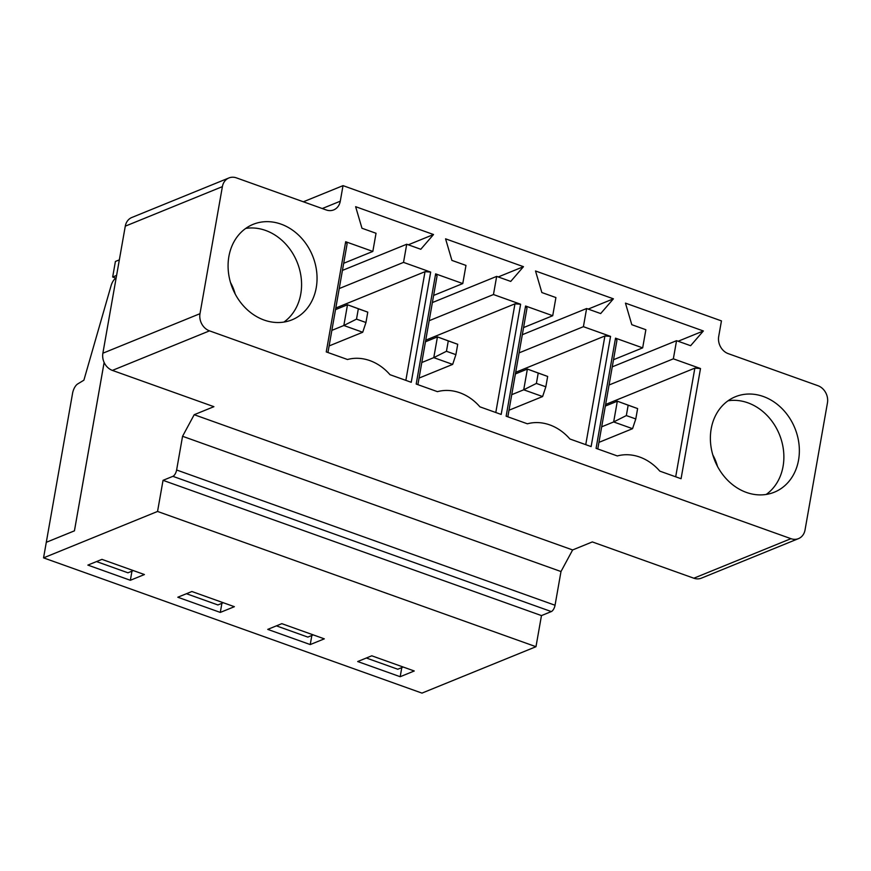 <?xml version="1.0" encoding="UTF-8"?>
<svg xmlns="http://www.w3.org/2000/svg" width="871" height="871" viewBox="0 0 871 871"><rect width="100%" height="100%" fill="white"/><g stroke="black" fill="none" stroke-linecap="round" stroke-linejoin="round"><path stroke-width="1.31" d="M119.338 259.863L115.408 261.463L112.664 277.022L115.854 278.165M116.137 278.023A8.362 3.647 -70.3 0 0 111.096 285.655L83.888 380.192L77.661 383.969A8.362 3.647 -70.3 0 0 72.587 393.202L43.55 557.865L157.553 511.451L163.04 480.335L172.883 476.328A5.574 2.428 -70.3 0 0 176.617 469.992L182.562 436.284L194.2 414.705L213.907 406.681L112.392 370.404A13.936 11.671 -112.2 0 1 102.876 353.212L125.282 226.166A13.936 11.671 -112.2 0 1 131.837 217.489L228.942 177.945A13.936 11.671 -112.2 0 1 236.477 177.891L326.19 209.944A13.936 11.671 67.8 0 0 333.724 209.889A13.936 11.671 67.8 0 0 340.278 201.201L343.022 185.643L303.369 201.789M112.664 277.022L116.594 275.421M104.139 362.456L74.438 530.853L46.294 542.306L74.427 530.831L104.128 362.434M601.687 426.812L613.663 421.945L632.553 428.684L635.786 418.951L637.616 408.575L617.321 401.193L628.165 405.2L626.336 415.576L613.663 421.945L617.321 401.193L605.345 406.071M366.343 658.008L397.786 669.244L403.208 667.044M281.028 224.13A51.541 43.202 -112.2 0 1 316.674 271.73A51.541 43.202 -112.2 0 1 292.003 319.831A51.541 43.202 -112.2 0 1 232.557 288.388A51.541 43.202 -112.2 0 1 253.134 224.348A51.541 43.202 -112.2 0 1 281.028 224.13M245.764 228.409A51.541 43.202 -112.2 0 1 265.546 230.423A51.541 43.202 -112.2 0 1 300.43 273.135A51.541 43.202 -112.2 0 1 283.902 322.085M230.499 282.487A43.561 36.506 -112.2 0 1 235.203 294.039M112.392 370.404L209.508 330.86A13.936 11.671 -112.2 0 1 199.992 313.68L222.388 186.634A13.936 11.671 -112.2 0 1 228.942 177.945M628.165 405.2L637.616 408.575M626.336 415.576L635.786 418.951M598.943 442.37L632.553 428.684M414.258 670.986L371.765 655.798L357.687 661.535L400.181 676.713L414.258 670.986M401.792 667.622L400.181 676.713M675.689 476.807L694.851 368.128L700.502 368.531L681.068 478.723L659.826 471.135A48.624 40.752 67.8 0 0 617.332 455.947L596.08 448.358L615.514 338.155L616.94 340.289L597.778 448.957M613.522 359.723L642.667 347.867L645.868 329.717L631.802 324.687L625.454 303.13L703.365 330.969L690.616 345.711L676.549 340.681L673.348 358.83L700.502 368.531M615.514 338.155L642.667 347.867M605.628 404.449L694.851 368.128M609.058 385.004L673.348 358.83M612.259 366.854L676.549 340.681M678.128 341.247L703.365 330.969M511.745 394.672L523.721 389.794L527.38 369.054L538.224 373.06L536.394 383.425L523.721 389.794L542.611 396.545L545.834 386.8L547.663 376.435L527.38 369.054L515.403 373.931M538.224 373.06L547.663 376.435M536.394 383.425L545.834 386.8M509.002 410.23L542.611 396.545M276.401 625.857L307.844 637.104L313.266 634.894M324.317 638.846L281.823 623.658L267.745 629.385L310.239 644.573L324.317 638.846M311.851 635.471L310.239 644.573M585.748 444.656L604.91 335.977L610.56 336.391L591.126 446.583L569.884 438.984A48.624 40.752 67.8 0 0 527.39 423.796L506.138 416.207L525.572 306.015L526.999 308.138L507.837 416.817M523.569 327.583L552.715 315.716L555.916 297.566L541.849 292.536L535.513 270.979L613.413 298.818L600.674 313.56L586.608 308.53L583.407 326.679L610.56 336.391M525.572 306.015L552.715 315.716M515.686 372.309L604.91 335.977M519.116 352.864L583.407 326.679M522.317 334.714L586.608 308.53M588.186 309.096L613.413 298.818M421.804 362.521L433.78 357.643L437.438 336.903L448.282 340.909L446.453 351.285L433.78 357.643L452.67 364.394L455.892 354.66L457.721 344.285L437.438 336.903L425.451 341.78M448.282 340.909L457.721 344.285M446.453 351.285L455.892 354.66M419.06 378.079L452.67 364.394M186.459 593.717L217.902 604.953L223.324 602.743M234.375 606.695L191.881 591.507L177.804 597.234L220.298 612.422L234.375 606.695M221.898 603.32L220.298 612.422M495.795 412.516L514.957 303.837L520.618 304.24L501.184 414.433L479.932 406.844A48.624 40.752 67.8 0 0 437.438 391.656L416.196 384.057L435.631 273.864L437.057 275.987L417.895 384.666M433.627 295.432L462.773 283.565L465.974 265.415L451.907 260.396L445.571 238.828L523.471 266.678L510.733 281.42L496.666 276.39L493.465 294.54L520.618 304.24M435.631 273.864L462.773 283.565M425.745 340.158L514.957 303.837M429.174 320.713L493.465 294.54M432.375 302.564L496.666 276.39M498.234 276.945L523.471 266.678M331.851 330.381L343.838 325.504L347.496 304.763L358.34 308.77L356.511 319.134L343.838 325.504L362.717 332.254L365.951 322.51L367.78 312.145L347.496 304.763L335.509 309.641M358.34 308.77L367.78 312.145M356.511 319.134L365.951 322.51M329.107 345.939L362.717 332.254M96.518 561.566L127.961 572.802L133.383 570.603M144.423 574.544L101.929 559.367L87.862 565.094L130.356 580.282L144.423 574.544M131.957 571.18L130.356 580.282M405.853 380.366L425.015 271.687L430.666 272.09L411.243 382.293L389.99 374.693A48.624 40.752 67.8 0 0 347.496 359.505L326.255 351.917L345.678 241.724L347.115 243.847L327.953 352.526M343.686 263.292L372.832 251.425L376.032 233.276L361.966 228.246L355.629 206.688L433.529 234.528L420.791 249.269L406.724 244.239L403.523 262.389L430.666 272.09M345.678 241.724L372.832 251.425M335.803 308.007L425.015 271.687M339.222 288.573L403.523 262.389M342.423 270.413L406.724 244.239M408.292 244.805L433.529 234.528M343.022 185.643L721.449 320.898L718.706 336.456A13.936 11.671 67.8 0 0 728.221 353.637L817.934 385.701A13.936 11.671 -112.2 0 1 827.45 402.881L805.044 529.927A13.936 11.671 -112.2 0 1 798.5 538.616A13.936 11.671 -112.2 0 1 790.955 538.67L209.508 330.86M194.2 414.705L572.628 549.949L560.989 571.539L555.045 605.247A5.574 2.428 109.7 0 1 551.31 611.573L541.468 615.59L535.981 646.707L421.978 693.109L43.55 557.865M798.5 538.616L701.384 578.148A13.936 11.671 -112.2 0 1 693.849 578.213L592.334 541.925L572.628 549.949M182.562 436.284L560.989 571.539M163.04 480.335L541.468 615.59M157.553 511.451L535.981 646.707M746.414 492.431A51.541 43.202 67.8 0 0 774.308 492.202A51.541 43.202 67.8 0 0 794.885 428.173A51.541 43.202 67.8 0 0 735.429 396.73A51.541 43.202 67.8 0 0 710.758 444.831A51.541 43.202 67.8 0 0 746.414 492.431M717.497 466.421A43.561 36.506 67.8 0 0 712.794 454.858M766.197 494.456A51.541 43.202 67.8 0 0 779.403 434.477A51.541 43.202 67.8 0 0 728.058 400.78M322.259 208.539L340.278 201.201M125.282 226.166L222.388 186.634M102.876 353.212L199.992 313.68M693.849 578.213L790.955 538.67M176.617 469.992L555.045 605.247M172.883 476.328L551.31 611.573"/></g></svg>
